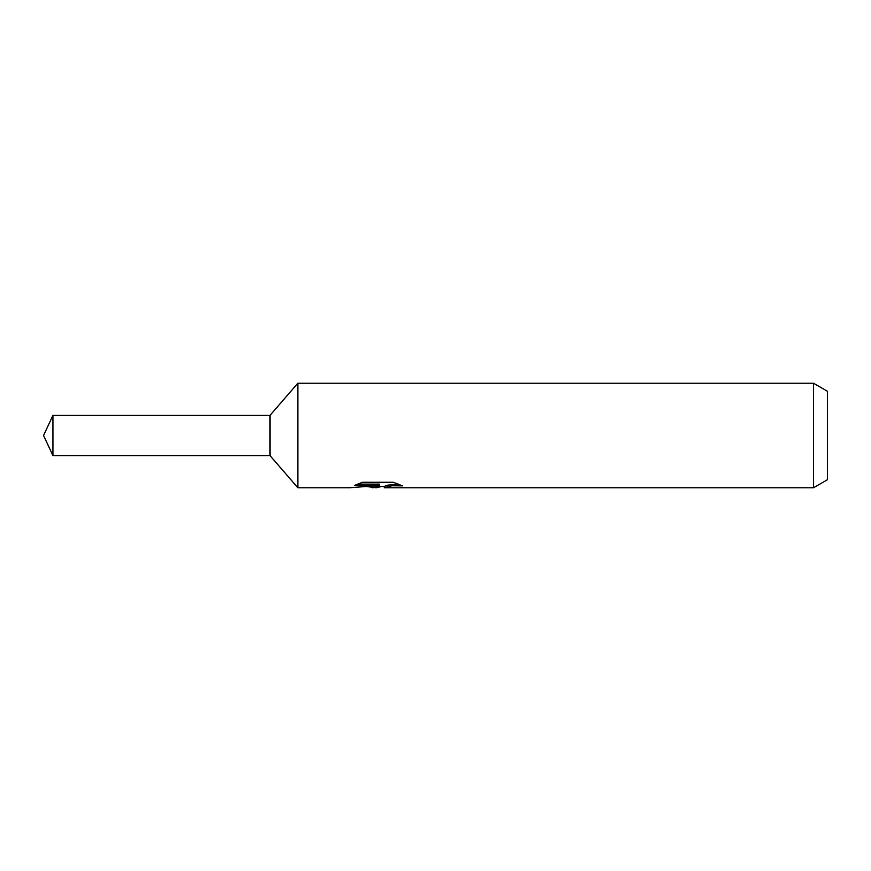 <?xml version="1.0" encoding="UTF-8"?>
<svg xmlns="http://www.w3.org/2000/svg" width="871" height="871" viewBox="0 0 871 871"><rect width="100%" height="100%" fill="white"/><g stroke="black" fill="none" stroke-linecap="round" stroke-linejoin="round"><path stroke-width="1.31" d="M357.458 484.124L379.375 484.124L379.375 485.495L349.565 487.76L297.849 487.76L270.01 455.62L270.01 415.38L297.849 383.24L813.514 383.24L827.45 391.286L827.45 479.714L813.514 487.76L384.547 487.76L384.242 486.377L387.922 485.114L398.483 484.156M297.849 487.76L297.849 383.24M381.738 486.454L376.239 487.76L367.127 486.595M376.239 487.76L377.448 486.802L372.527 487.76M813.514 487.76L813.514 383.24M379.375 485.495L354.312 485.495L362.478 482.284L393.398 482.284M393.387 482.284L402.369 485.866L391.961 485.768L384.242 487.684M377.448 485.691L377.448 486.802M368.999 486.454L376.61 485.778M270.01 455.62L52.935 455.62L43.55 435.5L52.935 415.38L270.01 415.38M52.935 455.62L52.935 415.38M377.448 486.454L384.242 486.454"/></g></svg>
